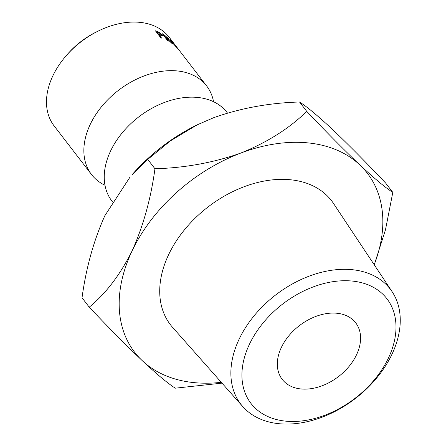 <?xml version="1.0" encoding="UTF-8"?>
<svg xmlns="http://www.w3.org/2000/svg" width="446" height="446" viewBox="0 0 446 446"><rect width="100%" height="100%" fill="white"/><g stroke="black" fill="none" stroke-linecap="round" stroke-linejoin="round"><path stroke-width="0.67" d="M104.972 185.257A72.626 50.309 -37.6 0 1 91.508 174.52A72.626 50.309 -37.6 0 1 90.243 124.401A72.626 50.309 -37.6 0 1 147.671 74.683A72.626 50.309 -37.6 0 1 206.649 85.961A72.626 50.309 -37.6 0 1 213.567 101.733M285.696 421.147A85.788 59.418 142.4 0 0 388.455 358.004A85.788 59.418 142.4 0 0 352.217 281.058A85.788 59.418 142.4 0 0 249.459 344.206A85.788 59.418 142.4 0 0 285.696 421.147M352.128 269.685A94.312 65.328 -37.6 0 1 392.145 291.745A94.312 65.328 -37.6 0 1 375.315 379.63A94.312 65.328 -37.6 0 1 278.995 423.7A94.312 65.328 -37.6 0 1 242.802 406.613A94.312 65.328 -37.6 0 1 252.999 317.156A94.312 65.328 -37.6 0 1 352.128 269.685M176.973 47.382L177.017 47.443C178.651 49.461 178.634 49.567 176.956 47.75L170.801 41.06L169.781 39.242L171.242 40.33L175.54 45.52L169.274 37.375A72.626 50.309 142.4 0 0 98.304 31.014A72.626 50.309 142.4 0 0 66.198 55.705A72.626 50.309 142.4 0 0 52.868 75.809A72.626 50.309 142.4 0 0 54.139 125.934L91.508 174.52M281.398 347.373A46.356 32.112 -37.6 0 1 318.059 315.64A46.356 32.112 -37.6 0 1 355.702 322.837A46.356 32.112 -37.6 0 1 356.51 354.832A46.356 32.112 -37.6 0 1 319.854 386.565A46.356 32.112 -37.6 0 1 282.212 379.368A46.356 32.112 -37.6 0 1 281.398 347.373M392.145 291.745L333.552 203.532A101.655 70.412 142.4 0 0 290.418 179.755A101.655 70.412 142.4 0 0 183.574 230.922A101.655 70.412 142.4 0 0 172.58 327.342L242.802 406.613M112.331 201.592L111.896 201.023A72.626 50.309 -37.6 0 1 110.625 150.904A72.626 50.309 -37.6 0 1 168.058 101.186A72.626 50.309 -37.6 0 1 227.031 112.464L227.482 113.055M197.238 124.813A146.801 101.682 142.4 0 0 196.736 125.064A146.801 101.682 142.4 0 0 131.843 174.977L147.743 159.395L170.428 140.847L197.054 124.908L213.651 117.711C240.689 108.127 269.317 102.892 299.534 102C306.686 106.494 317.703 115.67 332.577 129.518C348.075 144.242 365.748 162.071 385.6 183.011L392.809 192.377C385.651 187.883 374.634 178.712 359.76 164.858A146.801 101.682 142.4 0 0 240.829 153.05A146.801 101.682 142.4 0 0 132.077 250.953A146.801 101.682 142.4 0 0 142.252 360.658A146.801 101.682 142.4 0 0 221.288 382.322M155.414 30.807A72.626 50.309 -37.6 0 1 157.126 31.404L159.138 32.285L162.082 34.771L162.511 35.791L159.729 35.072A72.626 50.309 -37.6 0 0 159.105 34.849L161.597 38.088A72.626 50.309 -37.6 0 0 160.805 37.821L155.414 30.807M175.54 45.52L176.488 46.752M206.649 85.961L178.227 49.038M177.017 47.443L177.017 47.443C178.651 49.461 178.634 49.567 176.956 47.75M162.272 33.718A72.626 50.309 -37.6 0 1 163.816 34.587L168.376 38.523L168.867 39.46L167.272 38.696L172.418 43.725A72.626 50.309 -37.6 0 0 171.638 43.162L166.436 38.194A72.626 50.309 -37.6 0 0 165.873 37.877L168.365 41.11A72.626 50.309 -37.6 0 0 167.663 40.731L162.272 33.718M66.198 55.705L67.641 54.05A64.899 44.957 -37.6 0 1 96.33 31.984L98.304 31.014M374.194 264.712A146.801 101.682 142.4 0 0 359.76 164.858C344.262 150.135 326.589 132.306 306.737 111.366C289.354 128.42 267.383 142.313 240.829 153.05C213.796 162.634 185.168 167.874 154.952 168.766C150.899 198.621 143.272 226.016 132.077 250.953C120.046 274.909 105.769 293.646 89.233 307.171L82.025 297.8C86.078 267.946 93.699 240.55 104.899 215.613L130.048 177.034M89.233 307.171C108.869 327.899 126.547 345.728 142.252 360.658C156.986 374.389 168.003 383.566 175.3 388.182L222.008 383.136M374.244 264.79L385.472 229.835L392.809 192.377M154.952 168.766L147.743 159.395M306.737 111.366L299.534 102M168.376 38.523L167.858 39.047M166.72 37.982C167.952 38.83 168.293 38.858 167.746 38.066L164.948 35.658A72.626 50.309 -37.6 0 0 163.52 34.816L165.321 37.157L166.72 37.982L166.486 38.244M167.707 38.958L168.019 38.629L167.746 38.066M171.275 41.662L176.382 47.008C177.815 48.542 177.87 48.486 176.549 46.836L171.821 41.071L170.584 40.129L171.398 41.545M176.304 47.075L176.382 47.008C177.815 48.542 177.87 48.486 176.549 46.836M159.138 32.285L158.893 32.608M162.082 34.771L161.363 35.663M159.105 34.849L158.826 35.245M160.075 34.699L161.58 35.05L161.352 34.431L158.336 32.374A72.626 50.309 -37.6 0 0 156.752 31.794L158.553 34.13L160.075 34.699L159.791 35.095M158.553 34.13L158.274 34.526M156.752 31.794L156.474 32.19M157.126 31.404L156.825 31.817M196.736 125.064L197.054 124.908M170.305 40.385L170.584 40.129M161.58 35.05L161.162 35.591"/></g></svg>

